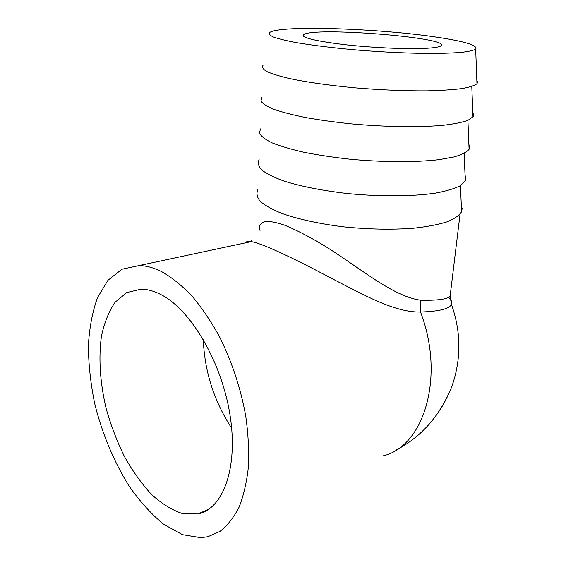 <?xml version="1.0" encoding="UTF-8"?>
<svg xmlns="http://www.w3.org/2000/svg" width="566" height="566" viewBox="0 0 566 566"><rect width="100%" height="100%" fill="white"/><g stroke="black" fill="none" stroke-linecap="round" stroke-linejoin="round"><path stroke-width="0.85" d="M448.626 297.348C451.484 300.001 452.432 302.385 451.463 304.487L451.456 304.494C449.27 308.909 438.961 311.42 420.538 312.036C394.481 312.581 363.521 294.752 329.695 277.411C296.011 259.412 261.379 242.885 251.198 241.647C247.675 241.116 246.047 241.463 246.309 242.687M161.635 271.63C153.761 267.718 146.261 265.702 139.13 265.567L122.001 269.218L107.957 280.276L97.522 297.596C92.414 311.774 89.364 327.863 88.374 345.854C88.544 364.525 90.652 383.776 94.699 403.6C102.043 433.28 113.915 461.891 129.211 486.258C139.958 501.596 151.49 514.31 163.822 524.399L182.577 534.7L201.029 537.7L207.927 536.702L220.011 531.368C227.419 525.602 233.786 517.522 239.1 507.122C243.677 495.469 246.783 481.963 248.424 466.61C249.132 450.416 248.205 433.301 245.63 415.274C240.451 387.498 231.72 361.271 219.438 336.586C210.906 321.148 201.701 307.579 191.839 295.862C181.792 285.427 171.717 277.347 161.635 271.63M161.416 294.851C190.784 309.92 221.639 361.879 229.98 414.786C238.491 467.735 223.096 509.082 197.909 513.949L182.804 513.673C172.262 510.242 161.862 503.853 151.589 494.507C141.656 483.753 132.6 471.096 124.428 456.529C116.936 441.211 110.823 425.144 106.097 408.319C100.111 382.977 98.42 358.037 101.413 336.473C104.257 322.846 108.828 311.434 115.131 302.244L126.713 292.594L140.877 289.198C147.372 289.184 154.221 291.065 161.416 294.851M395.775 450.239C421.571 436.832 440.341 415.359 452.078 385.821L452.078 385.821C461.34 358.844 461.134 331.733 451.456 304.494M231.671 428.186C214.005 401.061 204.545 371.48 203.293 339.451M424.748 48.372C405.398 49.299 370.284 47.636 342.911 44.445C314.293 40.837 301.246 37.575 303.765 34.653C312.772 26.595 451.633 37.597 441.055 45.789C439.428 47.056 433.995 47.912 424.748 48.372M438.48 37.434C465.669 41.587 478.072 45.499 475.681 49.157C473.303 50.48 468.379 51.563 460.922 52.412C452.036 53.084 441.041 53.437 427.924 53.452C406.466 53.204 383.295 52.1 358.405 50.141C333.89 47.99 313.132 45.471 296.138 42.57C286.17 40.667 278.621 38.828 273.484 37.045C269.805 35.333 268.581 33.797 269.798 32.432C279.951 24.925 380.826 28.434 438.48 37.434M476.848 80.393L477.626 82.105L476.968 83.733C474.513 85.636 469.405 87.256 461.651 88.614C452.404 89.768 440.942 90.51 427.266 90.843C404.874 90.992 380.699 89.98 354.733 87.808C329.171 85.367 307.593 82.318 289.983 78.653C279.682 76.233 271.906 73.842 266.664 71.472C262.949 69.179 261.775 67.071 263.14 65.154M472.822 112.783L473.601 114.594L473.169 116.638L467.933 120.346C462.097 122.39 453.755 124.046 442.909 125.312C419.371 127.456 385.354 126.989 351.925 123.926C335.447 122.199 320.186 120.105 306.142 117.636C293.181 115.018 282.484 112.273 274.043 109.401C267.088 106.528 262.723 103.762 260.961 101.095L261.768 97.409M468.896 144.387L469.716 146.877L469.094 149.297C466.709 152.155 461.715 154.695 454.102 156.931L439.322 159.612C415.989 162.449 382.276 162.329 349.18 159.117C332.872 157.284 317.774 154.999 303.892 152.254C291.094 149.318 280.545 146.212 272.246 142.915C265.412 139.604 261.167 136.385 259.497 133.258L260.431 128.899M465.061 175.234L465.896 178.092L465.302 180.887L460.377 185.669C454.661 188.598 446.475 191.06 435.82 193.056C412.699 196.558 379.284 196.763 346.512 193.423C321.714 190.501 300.857 186.37 283.941 181.028C274.078 177.441 266.699 173.783 261.81 170.055C258.421 166.383 257.523 162.916 259.129 159.654M461.311 205.352L462.167 208.571L461.594 211.719C459.281 215.462 454.392 218.851 446.928 221.893C438.013 224.638 426.962 226.74 413.767 228.204C392.16 229.846 368.869 229.407 343.909 226.874C319.847 223.938 298.232 219.212 282.031 213.488C272.303 209.54 265.051 205.493 260.275 201.347C256.985 197.251 256.179 193.367 257.855 189.688M260.02 230.447L260.013 230.461C258.499 225.721 260.459 222.707 265.9 221.405C270.449 221.249 276.675 222.502 284.578 225.169C293.351 228.749 303.058 233.532 313.691 239.531C352.285 260.848 389.443 295.997 420.672 300.221C437.638 300.574 447.451 299.237 450.119 296.202L450.479 293.273M420.672 300.221L420.538 312.036C445.47 377.041 423.785 446.708 382.991 455.871M251.573 240.062L251.191 241.64L139.13 265.567M209.024 509.082L197.909 513.949M303.673 36.295L303.772 34.653M475.681 49.157L476.968 83.733M471.796 86.457L472.985 116.921M467.919 120.353L469.094 149.297M464.134 153.4L465.302 180.887M460.441 185.634L461.594 211.719M451.463 304.487L450.119 296.202L460.052 214.181M417.163 436.053C432.841 422.569 444.48 405.822 452.078 385.821"/></g></svg>
